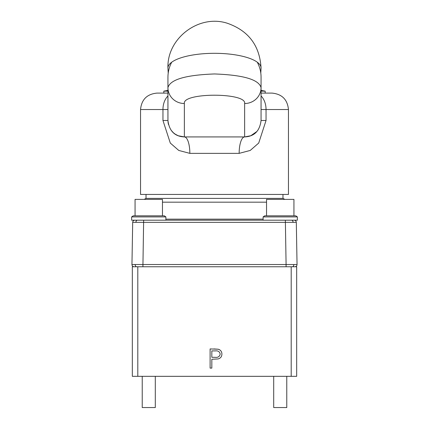<?xml version="1.0" encoding="UTF-8"?>
<svg xmlns="http://www.w3.org/2000/svg" width="429" height="429" viewBox="0 0 429 429"><rect width="100%" height="100%" fill="white"/><g stroke="black" fill="none" stroke-linecap="round" stroke-linejoin="round"><path stroke-width="0.64" d="M271.471 220.195L157.529 220.195M282.979 194.45L282.979 198.391L146.021 198.391L144.165 199.378M261.063 95.978A16.436 11.454 90 0 1 266.044 109.534L288.454 109.534C287.484 99.555 282.003 94.074 272.024 93.098L261.063 93.098M178.26 135.752L184.368 136.926A16.436 5.48 -90 0 1 189.849 153.362L178.775 150.445L170.297 143.061L162.956 120.49L162.956 109.534L167.937 109.534L167.937 120.49L167.937 87.677C170.072 79.569 185.591 74.995 214.5 73.96C243.409 74.995 258.928 79.569 261.063 87.677A16.436 15.841 180 0 1 244.632 103.518C246.82 92.455 182.234 92.428 184.368 103.518A16.436 15.841 180 0 1 167.937 87.677L167.937 77.268C167.991 71.782 169.257 66.758 171.734 62.194A46.563 14.704 180 0 0 167.937 68.013A46.563 14.704 180 0 1 171.734 62.194A46.563 14.704 180 0 1 214.5 53.309A46.563 14.704 180 0 1 257.266 62.194A46.563 14.704 180 0 1 261.063 68.013A46.563 14.704 180 0 0 257.266 62.194C259.792 66.881 261.057 71.906 261.063 77.268L261.063 120.49C259.733 131.038 254.252 136.513 244.632 136.926L250.734 135.752M261.063 109.534L266.044 109.534L266.044 120.49L258.708 143.055L250.22 150.45L239.151 153.362A16.436 5.48 90 0 1 244.632 136.926L184.368 136.926L244.632 136.926L244.632 103.518M273.702 407.55L273.702 376.324L273.702 407.55L286.776 407.55L286.776 376.324M142.224 407.55L142.224 376.324L142.224 407.55L155.298 407.55L155.298 376.324M297.356 216.908L263.116 216.908L264.682 215.814L295.796 215.814L297.356 216.908L297.356 220.195L131.644 220.195L131.644 216.908L133.204 215.814L164.318 215.814L165.884 216.908L131.644 216.908L131.644 220.195M133.698 220.544L134.009 220.377M293.935 215.814L293.935 199.378L266.543 199.378L266.543 215.814M162.457 215.814L162.457 199.378L135.065 199.378L135.065 215.814L135.065 199.378M288.454 109.534L288.454 194.45L140.546 194.45L140.546 109.534C141.516 99.555 146.997 94.074 156.976 93.098L167.937 93.098L156.976 93.098M265.176 93.098L265.176 91.136L261.063 91.136M167.937 91.136L163.824 91.136L167.937 90.396M184.368 103.518L184.368 136.926C174.748 136.513 169.267 131.038 167.937 120.49L162.956 120.49M167.937 77.268L167.937 109.534M250.793 135.73L256.773 131.569M256.891 131.435L257.153 131.135M257.775 130.357L257.968 130.089M167.975 121.664L168.404 124.378M171.128 130.223L173.059 132.416M173.337 132.674L174.045 133.28M174.099 133.322L175.354 134.234M175.391 134.256L178.191 135.72M285.355 220.195L286.089 264.532L297.045 264.532L296.31 222.351A2.193 2.193 0 0 0 294.117 220.195C295.694 220.586 295.694 220.586 294.117 220.195A2.193 2.193 0 0 1 296.31 222.351L132.69 222.351A2.193 2.193 0 0 1 134.883 220.195A2.193 2.193 0 0 0 132.69 222.351L131.955 264.532A2.193 2.193 0 0 0 134.148 266.758A2.193 2.193 0 0 1 131.955 264.532L135.162 264.516A2.193 1.55 90 0 0 136.712 266.758M215.186 357.336L211.829 357.293L211.829 350.901L215.337 350.901C218.034 350.568 219.648 351.63 220.19 354.086C219.627 356.59 217.959 357.673 215.186 357.336M295.731 222.34L296.31 222.351M286.089 266.758L286.089 264.532L135.162 264.516M213.873 348.933L218.238 349.222C220.619 349.962 221.841 351.582 221.911 354.075C221.836 356.644 220.565 358.263 218.082 358.944L211.829 359.255L211.829 368.109L210.108 368.109L210.108 348.933L218.238 349.222L219.466 349.699M297.045 264.532A2.193 2.193 0 0 1 294.852 266.758A2.193 2.193 0 0 0 297.045 264.57M137.806 266.758L132.325 266.758L132.325 376.324L137.806 376.324L137.806 266.758L291.194 266.758L291.194 376.324L137.806 376.324M291.194 376.324L296.675 376.324L296.675 266.758L291.194 266.758M165.884 219.155L263.116 219.155M266.543 202.177L162.457 202.177M239.151 153.362L189.849 153.362M143.645 220.195L142.911 266.758M140.546 109.534L162.956 109.534A16.436 11.454 -90 0 1 167.937 95.978M261.063 120.49L266.044 120.49M132.69 222.351A2.193 2.193 0 0 1 134.883 220.195A2.193 2.193 0 0 0 132.69 222.351M135.902 222.335A2.193 1.55 -90 0 1 137.446 220.195M293.098 222.335A2.193 1.55 -90 0 0 291.554 220.195M293.838 264.516A2.193 1.55 90 0 1 292.288 266.758M260.789 73.064L261.063 68.013C259.743 45.549 248.455 30.615 227.198 23.214C198.874 14.055 166.843 38.272 167.937 68.013L168.211 73.064M165.884 220.195L165.884 216.908M261.063 90.396L265.176 91.136M163.824 93.098L163.824 91.136M146.021 198.391L146.021 194.45M282.979 198.391L284.835 199.378M263.116 220.195L263.116 216.908M213.149 376.324L250.52 376.324"/></g></svg>
